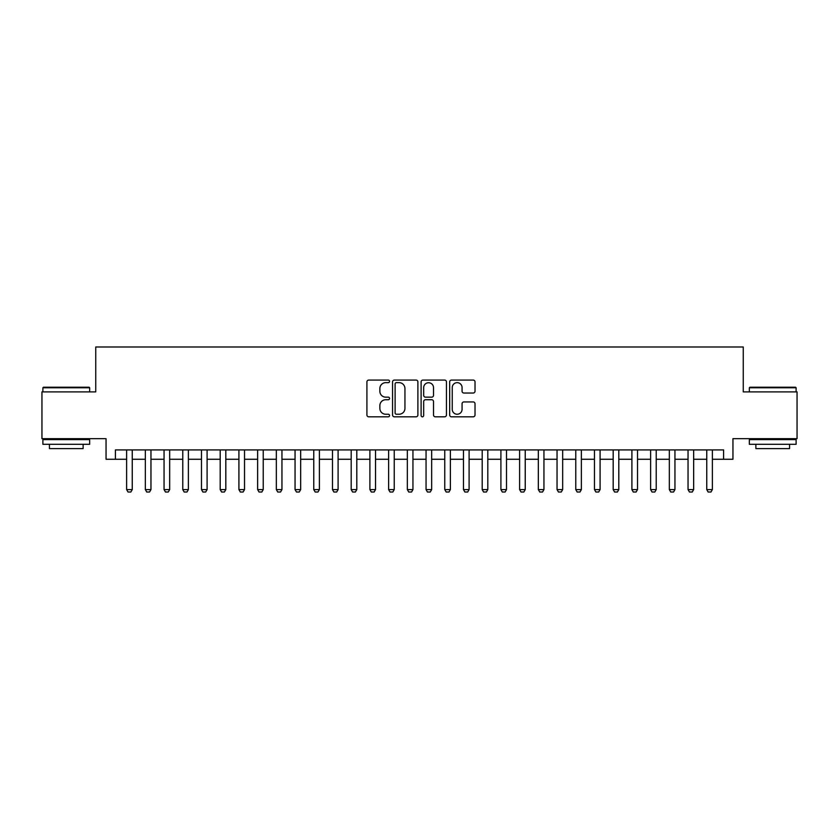 <?xml version="1.0" encoding="UTF-8"?>
<svg xmlns="http://www.w3.org/2000/svg" width="839" height="839" viewBox="0 0 839 839"><rect width="100%" height="100%" fill="white"/><g stroke="black" fill="none" stroke-linecap="round" stroke-linejoin="round"><path stroke-width="1.26" d="M389.558 381.367A1.29 1.29 0 0 0 388.268 380.077L368.751 380.077A1.835 1.835 0 0 0 366.916 381.913L366.916 414.98A1.835 1.835 0 0 0 368.751 416.815L388.268 416.815A1.29 1.29 0 0 0 389.558 415.525A1.29 1.29 0 0 0 388.268 414.246L385.751 414.246A5.873 5.873 0 0 1 379.868 408.362L379.868 405.615A5.873 5.873 0 0 1 385.751 399.731L388.268 399.731A1.29 1.29 0 0 0 389.558 398.452A1.29 1.29 0 0 0 388.268 397.162L385.751 397.162A5.873 5.873 0 0 1 379.868 391.278L379.868 388.53A5.873 5.873 0 0 1 385.751 382.647L388.268 382.647A1.29 1.29 0 0 0 389.558 381.367M473.186 393.03A1.835 1.835 0 0 0 475.021 391.194L475.021 381.913A1.835 1.835 0 0 0 473.186 380.077L451.508 380.077A1.835 1.835 0 0 0 449.673 381.913L449.673 414.98A1.835 1.835 0 0 0 451.508 416.815L473.186 416.815A1.835 1.835 0 0 0 475.021 414.98L475.021 403.769A1.835 1.835 0 0 0 473.186 401.933L463.904 401.933A1.835 1.835 0 0 0 462.069 403.769L462.069 409.327A4.919 4.919 0 0 1 457.161 414.246A4.919 4.919 0 0 1 452.242 409.327L452.242 387.566A4.919 4.919 0 0 1 457.161 382.647A4.919 4.919 0 0 1 462.069 387.566L462.069 391.194A1.835 1.835 0 0 0 463.904 393.03L473.186 393.03M115.404 459.269L115.404 449.914L723.596 449.914L723.596 459.269L732.95 459.269L732.95 438.682L797.05 438.682L797.05 391.897L743.249 391.897L743.249 346.989L95.751 346.989L95.751 391.897L41.95 391.897L41.95 438.682L106.05 438.682L106.05 459.269L126.626 459.269M417.895 381.913A1.835 1.835 0 0 0 416.06 380.077L394.382 380.077A1.835 1.835 0 0 0 392.547 381.913L392.547 414.98A1.835 1.835 0 0 0 394.382 416.815L416.06 416.815A1.835 1.835 0 0 0 417.895 414.98L417.895 381.913M422.94 380.077L444.618 380.077A1.835 1.835 0 0 1 446.453 381.913L446.453 414.98A1.835 1.835 0 0 1 444.618 416.815L435.347 416.815A1.835 1.835 0 0 1 433.511 414.98L433.511 401.566A1.835 1.835 0 0 0 431.666 399.731L425.52 399.731A1.835 1.835 0 0 0 423.674 401.566L423.674 415.525A1.29 1.29 0 0 1 422.395 416.815A1.29 1.29 0 0 1 421.105 415.525L421.105 381.913A1.835 1.835 0 0 1 422.94 380.077M132.247 459.269L145.346 459.269M150.957 459.269L164.056 459.269M169.667 459.269L182.776 459.269M188.387 459.269L201.486 459.269M207.097 459.269L220.196 459.269M225.817 459.269L238.916 459.269M244.527 459.269L257.625 459.269M263.236 459.269L276.335 459.269M281.956 459.269L295.055 459.269M300.666 459.269L313.765 459.269M319.386 459.269L332.485 459.269M338.096 459.269L351.195 459.269M356.806 459.269L369.905 459.269M375.526 459.269L388.625 459.269M394.236 459.269L407.334 459.269M412.945 459.269L426.055 459.269M431.666 459.269L444.764 459.269M450.375 459.269L463.474 459.269M469.095 459.269L482.194 459.269M487.805 459.269L500.904 459.269M506.515 459.269L519.614 459.269M525.235 459.269L538.334 459.269M543.945 459.269L557.044 459.269M562.665 459.269L575.764 459.269M581.375 459.269L594.473 459.269M600.084 459.269L613.183 459.269M618.804 459.269L631.903 459.269M637.514 459.269L650.613 459.269M656.224 459.269L669.333 459.269M674.944 459.269L688.043 459.269M693.654 459.269L706.753 459.269M712.374 459.269L723.596 459.269M396.396 382.647A1.29 1.29 0 0 0 395.117 383.937L395.117 412.956A1.29 1.29 0 0 0 396.396 414.246L399.06 414.246A5.873 5.873 0 0 0 404.943 408.362L404.943 388.53A5.873 5.873 0 0 0 399.06 382.647L396.396 382.647M433.511 387.66A4.919 4.919 0 0 0 428.593 382.741A4.919 4.919 0 0 0 423.674 387.66L423.674 395.326A1.835 1.835 0 0 0 425.52 397.162L431.666 397.162A1.835 1.835 0 0 0 433.511 395.326L433.511 387.66M132.247 449.914L132.247 489.588L130.842 492.011L128.031 492.011L126.626 489.588L126.626 449.914M126.626 489.588L132.247 489.588M43.45 387.219L89.112 387.219L89.668 387.775L42.883 387.775L43.45 387.219M66.281 444.292L42.883 444.292L42.883 439.615L89.668 439.615L89.668 444.292L66.281 444.292M83.124 444.292L83.124 448.603L49.438 448.603L49.438 444.292M749.888 387.219L795.55 387.219L796.117 387.775L749.332 387.775L749.888 387.219M772.719 444.292L749.332 444.292L749.332 439.615L796.117 439.615L796.117 444.292L772.719 444.292M789.562 444.292L789.562 448.603L755.876 448.603L755.876 444.292M150.957 449.914L150.957 489.588L149.552 492.011L146.752 492.011L145.346 489.588L145.346 449.914M145.346 489.588L150.957 489.588M169.667 449.914L169.667 489.588L168.272 492.011L165.461 492.011L164.056 489.588L164.056 449.914M164.056 489.588L169.667 489.588M188.387 449.914L188.387 489.588L186.982 492.011L184.171 492.011L182.776 489.588L182.776 449.914M182.776 489.588L188.387 489.588M207.097 449.914L207.097 489.588L205.691 492.011L202.891 492.011L201.486 489.588L201.486 449.914M201.486 489.588L207.097 489.588M225.817 449.914L225.817 489.588L224.412 492.011L221.601 492.011L220.196 489.588L220.196 449.914M220.196 489.588L225.817 489.588M244.527 449.914L244.527 489.588L243.121 492.011L240.311 492.011L238.916 489.588L238.916 449.914M238.916 489.588L244.527 489.588M263.236 449.914L263.236 489.588L261.841 492.011L259.031 492.011L257.625 489.588L257.625 449.914M257.625 489.588L263.236 489.588M281.956 449.914L281.956 489.588L280.551 492.011L277.74 492.011L276.335 489.588L276.335 449.914M276.335 489.588L281.956 489.588M300.666 449.914L300.666 489.588L299.261 492.011L296.461 492.011L295.055 489.588L295.055 449.914M295.055 489.588L300.666 489.588M319.386 449.914L319.386 489.588L317.981 492.011L315.17 492.011L313.765 489.588L313.765 449.914M313.765 489.588L319.386 489.588M338.096 449.914L338.096 489.588L336.691 492.011L333.88 492.011L332.485 489.588L332.485 449.914M332.485 489.588L338.096 489.588M356.806 449.914L356.806 489.588L355.4 492.011L352.6 492.011L351.195 489.588L351.195 449.914M351.195 489.588L356.806 489.588M375.526 449.914L375.526 489.588L374.121 492.011L371.31 492.011L369.905 489.588L369.905 449.914M369.905 489.588L375.526 489.588M394.236 449.914L394.236 489.588L392.83 492.011L390.03 492.011L388.625 489.588L388.625 449.914M388.625 489.588L394.236 489.588M412.945 449.914L412.945 489.588L411.55 492.011L408.74 492.011L407.334 489.588L407.334 449.914M407.334 489.588L412.945 489.588M431.666 449.914L431.666 489.588L430.26 492.011L427.45 492.011L426.055 489.588L426.055 449.914M426.055 489.588L431.666 489.588M450.375 449.914L450.375 489.588L448.97 492.011L446.17 492.011L444.764 489.588L444.764 449.914M444.764 489.588L450.375 489.588M469.095 449.914L469.095 489.588L467.69 492.011L464.879 492.011L463.474 489.588L463.474 449.914M463.474 489.588L469.095 489.588M487.805 449.914L487.805 489.588L486.4 492.011L483.6 492.011L482.194 489.588L482.194 449.914M482.194 489.588L487.805 489.588M506.515 449.914L506.515 489.588L505.12 492.011L502.309 492.011L500.904 489.588L500.904 449.914M500.904 489.588L506.515 489.588M525.235 449.914L525.235 489.588L523.83 492.011L521.019 492.011L519.614 489.588L519.614 449.914M519.614 489.588L525.235 489.588M543.945 449.914L543.945 489.588L542.539 492.011L539.739 492.011L538.334 489.588L538.334 449.914M538.334 489.588L543.945 489.588M562.665 449.914L562.665 489.588L561.26 492.011L558.449 492.011L557.044 489.588L557.044 449.914M557.044 489.588L562.665 489.588M581.375 449.914L581.375 489.588L579.969 492.011L577.159 492.011L575.764 489.588L575.764 449.914M575.764 489.588L581.375 489.588M600.084 449.914L600.084 489.588L598.689 492.011L595.879 492.011L594.473 489.588L594.473 449.914M594.473 489.588L600.084 489.588M618.804 449.914L618.804 489.588L617.399 492.011L614.588 492.011L613.183 489.588L613.183 449.914M613.183 489.588L618.804 489.588M637.514 449.914L637.514 489.588L636.109 492.011L633.309 492.011L631.903 489.588L631.903 449.914M631.903 489.588L637.514 489.588M656.224 449.914L656.224 489.588L654.829 492.011L652.018 492.011L650.613 489.588L650.613 449.914M650.613 489.588L656.224 489.588M674.944 449.914L674.944 489.588L673.539 492.011L670.728 492.011L669.333 489.588L669.333 449.914M669.333 489.588L674.944 489.588M693.654 449.914L693.654 489.588L692.248 492.011L689.448 492.011L688.043 489.588L688.043 449.914M688.043 489.588L693.654 489.588M712.374 449.914L712.374 489.588L710.969 492.011L708.158 492.011L706.753 489.588L706.753 449.914M706.753 489.588L712.374 489.588M42.883 391.897L42.883 387.775M53.549 439.615L53.549 438.682M79.002 439.615L79.002 438.682M89.668 391.897L89.668 387.775M749.332 391.897L749.332 387.775M759.998 439.615L759.998 438.682M785.451 439.615L785.451 438.682M796.117 391.897L796.117 387.775"/></g></svg>
